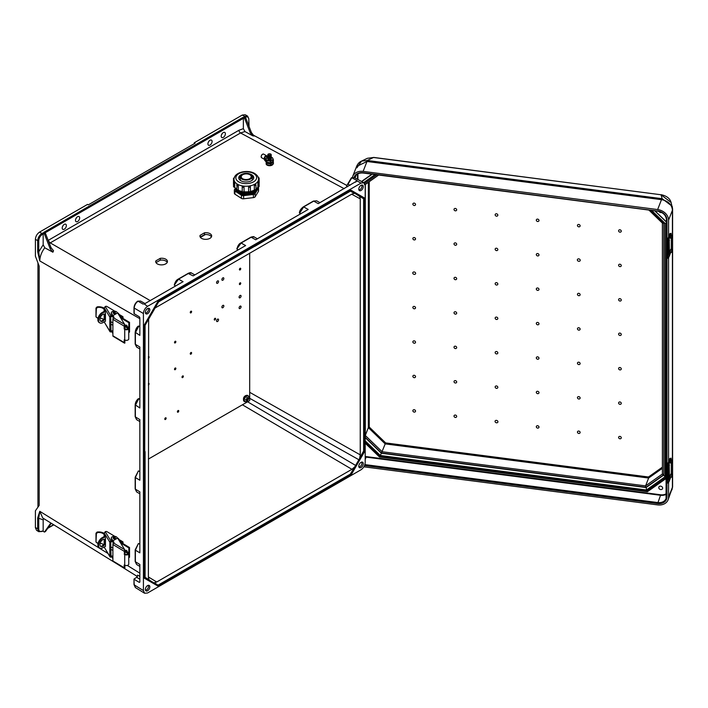 <?xml version="1.0" encoding="UTF-8"?>
<svg xmlns="http://www.w3.org/2000/svg" width="708" height="708" viewBox="0 0 708 708"><rect width="100%" height="100%" fill="white"/><g stroke="black" fill="none" stroke-linecap="round" stroke-linejoin="round"><path stroke-width="1.06" d="M77.579 221.524A2.947 1.699 120 0 0 79.508 218.922A2.947 1.699 120 0 0 79.057 216.559A2.947 1.699 120 0 0 77.579 216.71A2.947 1.699 120 0 0 75.65 219.303A2.947 1.699 120 0 0 76.101 221.666A2.947 1.699 120 0 0 77.579 221.524M76.491 217.692A2.947 1.699 -60 0 1 75.8 218.887M210.002 145.069A2.947 1.699 120 0 0 211.931 142.467A2.947 1.699 120 0 0 211.471 140.104A2.947 1.699 120 0 0 210.002 140.255A2.947 1.699 120 0 0 208.072 142.857A2.947 1.699 120 0 0 208.524 145.22A2.947 1.699 120 0 0 210.002 145.069M208.913 141.237A2.947 1.699 -60 0 1 208.223 142.432M358.868 466.837A2.761 1.593 120 0 0 359.991 466.599A2.761 1.593 120 0 0 361.726 464.377A2.761 1.593 120 0 0 361.593 462.12M361.036 462.359A3.159 1.823 120 0 0 359.062 464.873A3.159 1.823 120 0 0 359.186 467.457A3.159 1.823 120 0 0 361.036 467.519A3.159 1.823 120 0 0 363.169 464.466A3.159 1.823 120 0 0 362.284 462.085A3.159 1.823 120 0 0 361.036 462.359M148.158 585.348A2.761 1.593 -60 0 1 148.291 587.605A2.761 1.593 -60 0 1 146.556 589.826A2.761 1.593 -60 0 1 145.432 590.065M147.591 590.746A3.159 1.823 -60 0 1 145.742 590.684A3.159 1.823 -60 0 1 145.618 588.1A3.159 1.823 -60 0 1 147.591 585.587A3.159 1.823 -60 0 1 148.848 585.312A3.159 1.823 -60 0 1 149.733 587.693A3.159 1.823 -60 0 1 147.591 590.746M223.294 132.582A2.947 1.699 -60 0 1 224.772 132.431A2.947 1.699 -60 0 1 225.224 134.794A2.947 1.699 -60 0 1 223.294 137.396A2.947 1.699 -60 0 1 221.816 137.538A2.947 1.699 -60 0 1 221.365 135.175A2.947 1.699 -60 0 1 223.294 132.582M222.206 133.564A2.947 1.699 -60 0 1 221.516 134.759M361.593 185.08A2.761 1.593 -60 0 1 361.726 187.337A2.761 1.593 -60 0 1 359.991 189.558A2.761 1.593 -60 0 1 358.868 189.797M361.036 185.319A3.159 1.823 -60 0 1 362.284 185.045A3.159 1.823 -60 0 1 363.169 187.425A3.159 1.823 -60 0 1 361.036 190.479A3.159 1.823 -60 0 1 359.186 190.417A3.159 1.823 -60 0 1 359.062 187.832A3.159 1.823 -60 0 1 361.036 185.319M64.286 229.197A2.947 1.699 120 0 0 66.207 226.595A2.947 1.699 120 0 0 65.755 224.232A2.947 1.699 120 0 0 64.286 224.383A2.947 1.699 120 0 0 62.357 226.985A2.947 1.699 120 0 0 62.808 229.348A2.947 1.699 120 0 0 64.286 229.197M62.508 226.56A2.947 1.699 120 0 0 63.198 225.365M145.432 313.024A2.761 1.593 120 0 0 146.556 312.786A2.761 1.593 120 0 0 148.291 310.573A2.761 1.593 120 0 0 148.158 308.307M147.591 313.706A3.159 1.823 120 0 0 149.733 310.653A3.159 1.823 120 0 0 148.848 308.272A3.159 1.823 120 0 0 147.591 308.546A3.159 1.823 120 0 0 145.618 311.06A3.159 1.823 120 0 0 145.742 313.644A3.159 1.823 120 0 0 147.591 313.706M350.425 191.142L354.266 193.355L351.911 194.072L155.087 308.007M350.318 474.139L355.602 465.413L350.681 474.528L350.318 474.139L158.309 584.994L158.468 585.507L150.016 580.622L148.937 579.578L148.379 577.188L148.636 319.175M160.247 258.34L155.884 260.863A5.85 3.319 -0.9 0 0 155.725 261.65A5.85 3.319 -0.9 0 0 161.628 264.881A5.85 3.319 -0.9 0 0 167.433 261.473A5.85 3.319 -0.9 0 0 160.247 258.34L160.273 260.163L156.008 262.633M204.479 232.808L200.107 235.33A5.85 3.319 -0.9 0 0 199.957 236.118A5.85 3.319 -0.9 0 0 205.86 239.348A5.85 3.319 -0.9 0 0 211.657 235.941A5.85 3.319 -0.9 0 0 204.479 232.808L204.506 234.631L200.231 237.091M175.531 286.041L174.345 285.014L178.549 279.164L174.345 285.014M238.092 249.924L236.906 248.889L241.109 243.039L236.906 248.889M300.652 213.807L299.617 213.232L303.67 206.922L313.724 201.116L316.662 200.824L319.963 202.656M299.466 212.772L303.192 207.028M244.667 118.493L250.145 132.591L252.703 135.794L244.968 131.555L243.366 128.67L243.366 118.342L242.844 117.439L244.667 118.493L245.711 117.891L243.888 116.838L244.658 116.386L245.18 117.289C247.384 116.289 248.596 116.997 248.827 119.404L248.827 125.927M242.844 117.439L43.692 232.419L45.516 233.472L44.471 234.074L42.648 233.02L43.17 233.923L43.17 244.791L44.772 247.782L52.888 252.207L50.18 248.782L50.985 247.57L53.543 250.774L52.888 252.207M43.17 233.923L42.4 234.366C40.197 235.906 38.984 238.012 38.745 240.693L38.745 251.818L39.781 260.925L37.692 251.809L38.745 251.818L43.17 244.791M248.818 118.794L247.579 116.077L245.198 114.749L242.269 115.059L194.311 142.751L195.089 143.202L88.314 204.851L87.535 204.4L39.568 232.091L41.878 233.463L42.648 233.02M37.692 251.809L37.692 240.685L35.4 239.313L35.4 256.172L39.188 266.146L39.188 505.37L35.4 510.813L35.4 527.672L36.595 530.354L38.896 531.726L42.4 531.159C40.197 532.159 38.984 531.451 38.745 529.044L38.745 517.92L39.781 511.3L37.692 517.92L43.17 519.84L43.71 518.592M35.4 239.313C35.665 236.251 37.055 233.844 39.568 232.091M157.99 586.082L144.211 578.126L144.211 325.087L157.99 301.219L350.637 189.992L254.579 245.756L254.579 246.357L255.092 246.057L254.579 245.756L254.579 246.357L351.053 190.656L350.903 190.142L350.681 190.868M313.724 201.116L318.255 203.647L357.009 180.921L361.036 183.089L147.591 306.316C145.078 308.069 143.689 310.476 143.423 313.538L143.423 590.578L134.193 584.87L133.989 579.047L136.688 577.303L139.839 579.215M361.036 183.089L363.93 182.761L365.204 185.496L365.204 462.536C364.939 465.59 363.549 467.997 361.036 469.758L147.591 592.985L144.591 593.251L143.423 590.578M139.839 544.116L138.352 543.602L135.387 550.169L138.352 543.602M139.839 471.519L138.334 470.997L135.37 477.555L138.334 470.997M145.096 303.582L140.609 301.077L138.025 301.201C135.679 303.015 134.405 305.352 134.193 308.21L134.193 313.741L139.326 316.803L139.839 317.715L139.839 335.388L135.237 332.264L138.821 326.069L135.387 332.725L135.387 344.336L139.839 347L139.839 407.985L135.228 404.852L138.812 398.657L135.37 405.321L135.37 416.924L136.582 419.623L135.166 416.631L135.166 405.02C135.29 402.525 136.379 400.401 138.423 398.639M138.334 398.754L139.839 399.277M138.352 326.158L139.839 326.671M194.833 274.899L191.541 273.058L188.602 273.359L178.549 279.164L183.08 281.687L144.733 303.723M144.14 303.936L147.591 306.316M356.522 181.416L355.407 182.195M257.393 238.782L254.101 236.941L251.163 237.242L255.694 239.764L308.201 209.444L303.67 206.922M240.924 242.977L251.163 237.242L241.109 243.039L245.641 245.57L193.134 275.881L188.124 273.456L178.354 279.102M139.839 493.803L136.582 491.865L135.37 489.166L135.37 477.555L139.839 480.228L139.839 419.596L135.37 416.924L135.228 405.188M135.228 477.431L135.37 489.166L139.839 491.839L139.839 552.833L135.387 550.169L135.387 561.78L135.237 550.036M139.839 566.409L136.6 564.471L135.387 561.78L139.839 564.435L139.839 582.109L139.326 582.41L139.839 582.109L139.326 582.41L134.193 579.339M134.193 313.741L134.193 313.148M167.221 262.385A5.85 3.319 -0.9 0 0 160.273 260.163M211.453 236.853A5.85 3.319 -0.9 0 0 204.506 234.631M45.516 233.472L50.985 247.57M44.471 234.074L50.18 248.782M158.468 301.847L157.99 301.219M144.99 452.058L144.99 451.456L144.99 452.058L144.467 451.757L144.99 451.456L144.467 451.757L144.211 325.087M144.467 451.757L144.211 578.126M244.968 131.555L240.552 132.971L49.365 243.393M44.772 247.782C41.577 252.057 39.922 256.438 39.781 260.925L139.839 318.689M38.745 240.693L37.692 240.685C37.958 237.631 39.356 235.224 41.878 233.463L42.4 234.366M137.511 301.511L138.025 301.201L137.511 301.511L138.025 301.201L143.211 304.139M135.237 332.592L135.237 343.876L136.6 347.026L135.175 344.035L135.175 332.433C135.609 329.282 136.697 327.158 138.432 326.052M254.579 245.756L158.247 301.369L144.99 325.184M351.708 194.187L360.248 198.886L359.691 196.488L363.638 198.771L363.638 451.058L364.16 451.191L364.16 324.919L364.682 324.618L364.16 324.919L364.682 325.22L364.682 324.618L364.682 325.22M360.248 198.886L360.248 454.863L359.691 457.899L363.638 451.058M194.311 143.653L194.311 142.751M245.711 117.891L251.42 132.6L250.145 132.591M252.703 135.794L254.128 136.024L251.42 132.6M348.026 183.673L346.513 186L347.69 186.647M355.071 193.496L359.691 196.488M354.266 193.355L355.708 193.771L350.796 190.93M247.579 116.077L244.658 116.386L242.269 115.059M350.026 185.301L348.026 184.204L351.823 177.761L357.098 180.646M351.31 178.071L354.372 177.619L363.93 182.761M364.682 198.098L350.903 190.142L364.682 198.098L363.638 198.771M355.708 193.771L364.16 198.647L364.16 324.919M354.266 467.298L351.911 469.307L156.716 582.003L148.379 576.949M154.362 582.711L158.468 585.507L154.362 582.711L156.716 582.003M42.648 531.009L43.17 530.708L43.17 519.84M44.471 532.062L50.18 523.947L50.985 523.681L45.516 531.46L44.471 532.062L42.861 531.133M139.839 576.445L137.679 575.135L136.688 577.303M51.153 523.283L50.18 523.947M137.423 576.542L42.719 517.982L39.781 511.3L107.917 553.435M153.432 582.604L145.096 577.79L153.441 582.604M37.692 517.92L37.692 529.044L38.896 531.726M144.591 593.251L135.361 587.534L133.989 584.578L133.989 579.047M254.579 530.619L255.092 530.319L254.579 530.619L254.579 530.018L254.579 530.619L158.247 586.233L158.468 585.507L158.619 586.02M144.467 578.277L158.247 586.233L144.467 578.277L144.99 577.728M247.605 401.799L355.602 465.413L359.133 459.873L359.691 457.899M351.053 474.918L255.092 530.319L254.579 530.018L350.681 474.528L351.053 474.918M249.685 398.312L359.133 459.89L355.69 465.829M364.682 451.138L359.133 459.89M200.134 236.897L200.107 235.33M155.902 262.429L155.884 260.863M619.942 335.486A1.478 1.177 -158.7 0 0 619.942 333.079A1.478 1.177 -158.7 0 0 619.942 335.486M578.79 330.149A1.478 1.177 -158.7 0 0 578.79 327.742A1.478 1.177 -158.7 0 0 578.79 330.149M496.494 317.078A1.478 1.177 21.3 0 1 496.494 319.485A1.478 1.177 21.3 0 1 496.494 317.078M455.35 311.741A1.478 1.177 21.3 0 1 455.35 314.148A1.478 1.177 21.3 0 1 455.35 311.741M414.198 306.405A1.478 1.177 21.3 0 1 414.198 308.812A1.478 1.177 21.3 0 1 414.198 306.405M496.494 285.05A1.478 1.177 -158.7 0 0 496.494 282.642A1.478 1.177 -158.7 0 0 496.494 285.05M414.198 274.385A1.478 1.177 -158.7 0 0 414.198 271.969A1.478 1.177 -158.7 0 0 414.198 274.385M496.494 250.614A1.478 1.177 -158.7 0 0 496.494 248.207A1.478 1.177 -158.7 0 0 496.494 250.614M414.198 239.95A1.478 1.177 -158.7 0 0 414.198 237.543A1.478 1.177 -158.7 0 0 414.198 239.95M496.494 216.179A1.478 1.177 -158.7 0 0 496.494 213.772A1.478 1.177 -158.7 0 0 496.494 216.179M455.35 210.842A1.478 1.177 -158.7 0 0 455.35 208.435A1.478 1.177 -158.7 0 0 455.35 210.842M455.35 245.278A1.478 1.177 -158.7 0 0 455.35 242.871A1.478 1.177 -158.7 0 0 455.35 245.278M414.198 205.515A1.478 1.177 -158.7 0 0 414.198 203.108A1.478 1.177 -158.7 0 0 414.198 205.515M537.646 324.822A1.478 1.177 -158.7 0 0 537.646 322.414A1.478 1.177 -158.7 0 0 537.646 324.822M455.35 279.713A1.478 1.177 -158.7 0 0 455.35 277.306A1.478 1.177 -158.7 0 0 455.35 279.713M537.646 287.979A1.478 1.177 21.3 0 1 537.646 290.386A1.478 1.177 21.3 0 1 537.646 287.979M619.942 298.643A1.478 1.177 21.3 0 1 619.942 301.05A1.478 1.177 21.3 0 1 619.942 298.643M537.646 253.544A1.478 1.177 21.3 0 1 537.646 255.951A1.478 1.177 21.3 0 1 537.646 253.544M619.942 264.208A1.478 1.177 21.3 0 1 619.942 266.615A1.478 1.177 21.3 0 1 619.942 264.208M537.646 219.108A1.478 1.177 21.3 0 1 537.646 221.516A1.478 1.177 21.3 0 1 537.646 219.108M578.79 224.445A1.478 1.177 21.3 0 1 578.79 226.852A1.478 1.177 21.3 0 1 578.79 224.445M578.79 258.871A1.478 1.177 21.3 0 1 578.79 261.287A1.478 1.177 21.3 0 1 578.79 258.871M619.942 229.773A1.478 1.177 21.3 0 1 619.942 232.18A1.478 1.177 21.3 0 1 619.942 229.773M578.79 293.307A1.478 1.177 21.3 0 1 578.79 295.714A1.478 1.177 21.3 0 1 578.79 293.307M496.494 353.92A1.478 1.177 21.3 0 1 496.494 351.513A1.478 1.177 21.3 0 1 496.494 353.92M414.198 343.247A1.478 1.177 21.3 0 1 414.198 340.84A1.478 1.177 21.3 0 1 414.198 343.247M496.494 388.356A1.478 1.177 21.3 0 1 496.494 385.949A1.478 1.177 21.3 0 1 496.494 388.356M414.198 377.683A1.478 1.177 21.3 0 1 414.198 375.275A1.478 1.177 21.3 0 1 414.198 377.683M496.494 422.791A1.478 1.177 21.3 0 1 496.494 420.375A1.478 1.177 21.3 0 1 496.494 422.791M455.35 417.454A1.478 1.177 21.3 0 1 455.35 415.047A1.478 1.177 21.3 0 1 455.35 417.454M455.35 383.019A1.478 1.177 21.3 0 1 455.35 380.612A1.478 1.177 21.3 0 1 455.35 383.019M414.198 412.118A1.478 1.177 21.3 0 1 414.198 409.711A1.478 1.177 21.3 0 1 414.198 412.118M455.35 348.584A1.478 1.177 21.3 0 1 455.35 346.177A1.478 1.177 21.3 0 1 455.35 348.584M537.646 356.841A1.478 1.177 -158.7 0 0 537.646 359.248A1.478 1.177 -158.7 0 0 537.646 356.841M619.942 367.514A1.478 1.177 -158.7 0 0 619.942 369.921A1.478 1.177 -158.7 0 0 619.942 367.514M537.646 391.276A1.478 1.177 -158.7 0 0 537.646 393.683A1.478 1.177 -158.7 0 0 537.646 391.276M619.942 401.949A1.478 1.177 -158.7 0 0 619.942 404.356A1.478 1.177 -158.7 0 0 619.942 401.949M537.646 425.712A1.478 1.177 -158.7 0 0 537.646 428.119A1.478 1.177 -158.7 0 0 537.646 425.712M578.79 431.048A1.478 1.177 -158.7 0 0 578.79 433.455A1.478 1.177 -158.7 0 0 578.79 431.048M578.79 396.613A1.478 1.177 -158.7 0 0 578.79 399.02A1.478 1.177 -158.7 0 0 578.79 396.613M619.942 436.385A1.478 1.177 -158.7 0 0 619.942 438.792A1.478 1.177 -158.7 0 0 619.942 436.385M578.79 362.177A1.478 1.177 -158.7 0 0 578.79 364.585A1.478 1.177 -158.7 0 0 578.79 362.177M660.706 489.573A2.097 1.673 21.3 0 1 660.706 486.148A2.097 1.673 21.3 0 1 660.706 489.573M658.918 211.427A2.097 1.673 -158.7 0 0 661.617 212.48M672.591 209.143A7.372 4.257 180 0 1 672.6 209.303A7.372 4.257 180 0 1 672.423 210.241L672.414 209.789C671.635 204.426 668.166 201.072 662.015 199.736L366.974 161.486L363.124 171.38L657.644 209.559A11.204 8.93 21.3 0 1 668.573 220.126L672.423 210.241L672.414 487.706A7.372 5.124 1.1 0 0 672.6 486.635L672.6 486.635A7.372 5.124 1.1 0 0 672.6 486.467M363.877 466.82L657.644 504.901A11.204 8.93 -158.7 0 0 668.087 499.813A11.204 8.93 -158.7 0 0 668.573 497.166L668.573 482.511M668.573 461.749L668.573 257.677M668.573 236.906L668.573 220.126M363.124 171.38A11.204 8.93 -158.7 0 0 352.681 176.469A11.204 8.93 -158.7 0 0 352.389 177.398M356.894 167.831L361.593 161.07L367.47 160.504A7.372 1.319 -82.6 0 0 366.974 161.486L356.558 166.504L352.681 176.469M366.452 161.424A7.372 2.363 -79.8 0 1 367.293 160.477L373.629 157.415L661.033 194.762L373.523 157.495L367.39 158.291L373.718 157.521M672.565 208.754L672.184 206.276L662.166 198.7L661.033 194.762L671.087 202.479C669.98 198.47 666.662 195.877 661.139 194.682L661.228 194.788M671.087 202.479L672.6 209.028A7.372 3.292 -0.9 0 1 672.414 209.789M662.015 199.736L662.166 198.7L367.47 160.504M379.86 456.173L365.204 442.482M647.555 490.653L647.333 491.202L379.727 456.518L379.497 457.005L647.404 491.733L647.333 491.202L666.414 477.714M668.087 499.813L672.414 487.706M651.572 210.409L665.122 223.507L665.122 476.758L646.413 489.989L380.329 455.492L381.479 452.987L646.015 487.29M646.413 489.989L646.254 487.166M364.425 436.039L365.301 435.473L368.355 427.623L369.24 427.048L369.24 181.708M368.355 182.328L368.355 427.623L385.187 443.889L385.648 442.916L369.24 427.048M381.541 452.863L385.187 443.889L648.625 478.042L648.493 476.988L662.387 467.156M662.387 468.307L648.625 478.042L645.572 485.892L382.134 451.739L365.301 435.473L365.301 184.487M364.425 184.514L365.301 184.434L364.425 184.514M662.962 474.741L662.405 473.988L663.847 474.67L662.962 474.741M662.962 223.215L662.405 222.949L663.847 222.639M663.582 474.856L646.174 487.175L645.714 486.945L645.572 485.892L662.387 473.997M646.174 487.175L645.714 486.945L646.174 487.175M365.204 440.969L380.293 455.554L379.984 455.89L647.501 490.573M666.414 222.993L665.193 223.489L651.67 210.418M365.204 442.013L379.886 456.2L647.156 490.848L666.414 477.316M666.414 477.077L665.193 476.794L665.193 223.489M665.122 223.507L663.839 222.905M665.122 476.758L663.803 475.245L663.803 223.268M670.706 459.996L670.317 462.961L671.414 463.103L671.803 460.138L670.706 459.996M671.803 474.28L670.706 474.139L670.184 476.466L670.317 477.112L671.414 477.254L671.803 474.28L672.228 475.13L671.414 477.254M669.202 481.236L669.202 479.21L668.777 479.971L668.573 479.263L668.573 467.121L669.202 464.616L669.423 477.431L668.777 482.148A18.727 10.815 0 0 0 669.202 481.236L670.786 477.165M671.281 474.21L671.281 463.085M671.069 458.165L669.856 458.457L671.069 458.165L671.281 460.067M668.485 464.041A2.345 0.584 100.4 0 0 667.768 467.245L666.883 467.076A2.345 0.584 -79.6 0 1 667.591 463.882L668.777 463.501A18.727 10.815 0 0 0 669.202 462.598L670.768 458.572M669.856 458.457L668.29 462.474A17.789 10.275 180 0 1 667.883 463.342L667.591 463.882M668.06 483.068L667.166 482.909A2.345 0.584 -79.6 0 1 666.883 481.891L667.768 482.06A2.345 0.584 100.4 0 0 668.06 483.068A2.345 0.584 100.4 0 0 668.485 482.679L668.777 482.148M666.883 467.076L666.883 481.891M667.768 467.245L667.768 482.06M670.706 235.153L670.317 238.118L671.414 238.269L671.803 235.295L670.706 235.153M671.803 249.437L670.706 249.296L670.184 251.623L670.317 252.269L671.414 252.411L671.803 249.437L672.228 250.287L671.414 252.411M669.202 256.393L669.202 254.367L668.777 255.128L668.573 254.42L668.573 242.278L669.202 239.773L669.423 252.588L668.777 257.305A18.727 10.815 -0 0 0 669.202 256.393L670.786 252.322M671.281 249.366L671.281 238.251M671.069 233.321L669.856 233.613L671.069 233.321L671.281 235.224M668.485 239.198A2.345 0.584 100.4 0 0 667.768 242.401L666.883 242.233A2.345 0.584 -79.6 0 1 667.591 239.039L668.777 238.667A18.727 10.815 -0 0 0 669.202 237.755L670.768 233.729M669.856 233.613L668.29 237.631A17.789 10.275 180 0 1 667.883 238.499L667.591 239.039M668.06 258.234L667.166 258.066A2.345 0.584 -79.6 0 1 666.883 257.048L667.768 257.216A2.345 0.584 100.4 0 0 668.06 258.234A2.345 0.584 100.4 0 0 668.485 257.836L668.777 257.305M666.883 242.233L666.883 257.048M667.768 242.401L667.768 257.216M115.413 537.965A1.168 0.673 180 0 1 115.422 538.053A1.168 0.673 180 0 1 114.687 538.682A1.168 0.673 180 0 1 113.404 538.523A1.168 0.673 180 0 1 113.076 538.053A1.168 0.673 180 0 1 113.085 537.965M97.492 532.566L96.377 533.735L95.987 533.248L97.093 532.062L97.492 532.566A5.753 3.319 0 0 1 104.067 534.487L104.165 534.46M109.837 556.373A1.168 0.903 148.7 0 0 109.944 556.762L104.165 547.072L109.837 556.373L109.837 542.231L104.165 532.92L104.165 536.575M104.165 543.886L104.165 539.248M103.589 544.682A5.753 3.319 0 0 0 100.102 543.275M98.138 543.204A5.753 3.319 0 0 0 97.492 543.266L95.987 542.036L95.987 533.248M97.093 542.77L95.987 542.036L96.377 533.735M104.165 533.513A6.691 3.859 0 0 0 97.093 532.062M104.165 532.92L105.651 531.549A1.168 0.673 180 0 1 107.005 531.681L114.873 536.39M117.209 537.788L118.254 538.407A1.168 0.673 180 0 1 118.519 538.655L120.289 541.567A1.168 0.673 180 0 1 120.351 541.788A1.168 0.673 180 0 1 120.121 542.186M113.678 542.638L112.227 541.558L111.466 539.381A2.947 1.699 180 0 1 111.298 538.815L111.298 538.053A2.947 1.699 180 0 1 113.749 536.372A2.947 1.699 180 0 1 117.032 537.487L117.431 538.151M120.351 541.788L120.351 542.549A1.168 0.673 0 0 0 120.351 542.549A1.168 0.673 0 0 0 120.289 542.328M112.404 540.93L113.899 542.992M127.298 552.399L128.21 552.258L128.67 553.249A2.345 1.354 180 0 1 128.75 553.603A2.345 1.354 180 0 1 127.29 554.851A2.345 1.354 180 0 1 124.723 554.541L124.183 551.284L112.891 544.532A1.168 0.69 -59.1 0 1 113.731 543.107L124.67 549.647L124.856 553.612L125.396 554.16A1.407 0.814 0 0 0 126.936 554.355A1.407 0.814 0 0 0 127.812 553.603A1.407 0.814 0 0 0 127.767 553.39L127.298 552.399L127.298 554.222M124.856 565.188L124.856 568.285A1.168 0.69 120.9 0 1 124.422 568.259A1.168 0.69 120.9 0 1 124.183 567.719L124.183 565.019L124.723 565.117A2.345 1.354 0 0 0 127.29 565.435A2.345 1.354 0 0 0 128.75 564.179L128.75 553.603M124.422 568.259L113.13 561.506A1.168 0.69 -59.1 0 1 112.891 560.966L124.183 567.719M112.891 544.532L112.891 560.966M113.731 543.107L113.731 543.107A1.124 0.646 180 0 0 114.077 542.638A1.124 0.646 180 0 0 114.015 542.425L111.466 538.62A2.947 1.699 180 0 1 111.298 538.053M124.67 549.647L117.643 538.107L112.891 540.762M111.899 556.913L112.891 558.727M112.953 558.072L112.227 556.842L112.227 556.081L112.891 556.577M112.891 557.338L112.404 556.984M109.944 556.762A1.168 0.903 148.7 0 0 110.944 557.107L112.227 556.842M110.722 555.895L112.227 556.081M110.988 556.329L110.722 542.089L112.227 541.558M105.227 531.664L110.944 541.054L112.227 540.788M110.944 541.054A1.168 0.903 148.7 0 0 109.837 542.231M104.324 536.487L104.731 535.637L105.448 537.735L105.448 546.452L104.988 546.611M104.324 543.62L104.324 539.257M110.722 549.196L112.891 550.497M105.067 540.363L105.067 541.531M124.856 549.974A1.168 0.69 120.9 0 0 124.183 551.284M126.865 552.435A1.168 0.664 -119.1 0 0 127.059 552.382A1.168 0.664 -119.1 0 0 127.236 551.452A1.168 0.664 -119.1 0 0 126.484 550.408A1.168 0.664 -119.1 0 0 125.918 550.337A1.168 0.664 -119.1 0 0 125.776 550.479M104.572 539.301A4.062 2.39 -59.1 0 1 105.111 540.921A4.062 2.39 -59.1 0 1 103.501 544.779A4.062 2.39 -59.1 0 1 100.448 546.187M105.448 540A4.062 2.39 120.9 0 0 104.917 539.452A4.062 2.39 120.9 0 0 101.731 540.487A4.062 2.39 120.9 0 0 99.916 544.567A4.062 2.39 120.9 0 0 100.748 546.426A4.062 2.39 120.9 0 0 105.448 542.965M112.891 548.098L110.722 546.806M128.865 547.912L122.36 544.018L123.033 543.647L129.537 547.532L128.865 547.912L128.75 557.585M122.36 544.018L122.157 542.602L120.829 543.346M105.014 536.106L102.182 537.682L102.837 538.071A5.965 3.505 120.9 0 0 98.545 545.328A5.965 3.505 120.9 0 0 99.775 548.063A5.965 3.505 120.9 0 0 102.837 547.806L105.448 546.355M129.537 547.532L129.537 557.276L128.865 557.647M99.775 548.063L99.12 547.673A5.965 3.505 -59.1 0 1 97.899 544.948A5.965 3.505 -59.1 0 1 102.182 537.682M102.837 538.071L105.28 536.708M123.033 543.647L123.033 542.31A1.168 0.69 120.9 0 0 122.785 541.77A1.168 0.69 120.9 0 0 122.192 541.824L119.448 540.177M120.484 542.77L122.192 541.824M115.413 312.794A1.168 0.673 180 0 1 115.422 312.874A1.168 0.673 180 0 1 114.687 313.502A1.168 0.673 180 0 1 113.404 313.343A1.168 0.673 180 0 1 113.076 312.874A1.168 0.673 180 0 1 113.085 312.794M97.492 307.387L96.377 308.564L95.987 308.077L97.093 306.891L97.492 307.387A5.753 3.319 0 0 1 104.067 309.316L104.165 309.281M109.837 331.202A1.168 0.903 148.7 0 0 109.944 331.583L104.165 321.892L109.837 331.202L109.837 317.06L104.165 307.741L104.165 311.405M104.165 318.706L104.165 314.069M103.589 319.503A5.753 3.319 0 0 0 100.102 318.096M98.138 318.034A5.753 3.319 0 0 0 97.492 318.096L95.987 316.865L95.987 308.077M97.093 317.591L95.987 316.865L96.377 308.564M104.165 308.334A6.691 3.859 0 0 0 97.093 306.891M104.165 307.741L105.651 306.369A1.168 0.673 180 0 1 107.005 306.511L114.873 311.21M117.209 312.617L118.254 313.237A1.168 0.673 180 0 1 118.519 313.485L120.289 316.387A1.168 0.673 180 0 1 120.351 316.609A1.168 0.673 180 0 1 120.121 317.016M113.678 317.467L112.227 316.379L111.466 314.21A2.947 1.699 180 0 1 111.298 313.644L111.298 312.874A2.947 1.699 180 0 1 113.749 311.201A2.947 1.699 180 0 1 117.032 312.316L117.431 312.971M112.404 315.75L113.899 317.821M127.298 327.229L128.21 327.087L128.67 328.07A2.345 1.354 180 0 1 128.75 328.424A2.345 1.354 180 0 1 127.29 329.68A2.345 1.354 180 0 1 124.723 329.362L124.183 328.813L124.183 326.114L112.891 319.361A1.168 0.69 -59.1 0 1 113.731 317.936L124.67 324.468L124.856 328.432L125.396 328.99A1.407 0.814 0 0 0 126.936 329.176A1.407 0.814 0 0 0 127.812 328.424A1.407 0.814 0 0 0 127.767 328.211L127.298 327.229L127.298 329.052M124.856 340.017L124.856 343.106A1.168 0.69 120.9 0 1 124.422 343.079A1.168 0.69 120.9 0 1 124.183 342.548L124.183 339.849L124.723 339.946A2.345 1.354 0 0 0 127.29 340.256A2.345 1.354 0 0 0 128.75 339.008L128.75 328.424M124.422 343.079L113.13 336.327A1.168 0.69 -59.1 0 1 112.891 335.796L124.183 342.548M112.891 319.361L112.891 335.796M113.731 317.927L113.731 317.936A1.124 0.646 180 0 0 114.077 317.458A1.124 0.646 180 0 0 114.015 317.246L111.466 313.44A2.947 1.699 180 0 1 111.298 312.874M124.67 324.468L117.643 312.936L112.891 315.591M111.899 331.742L112.891 333.556M112.891 332.167L112.404 331.804L112.873 332.574M112.404 331.804L112.227 330.91L112.891 331.397M109.944 331.583A1.168 0.903 148.7 0 0 110.944 331.928L112.227 331.671M110.722 330.724L112.227 330.91M110.988 331.158L110.722 316.919L112.227 316.379M105.227 306.493L110.944 315.874L112.227 315.618M110.944 315.874A1.168 0.903 148.7 0 0 109.837 317.06M104.324 311.316L104.731 310.467L105.448 312.564L105.448 321.273L104.988 321.432M104.324 318.45L104.324 314.078M110.722 324.025L112.891 325.317M105.067 315.193L105.067 316.352M124.856 324.795A1.168 0.69 120.9 0 0 124.183 326.114M126.865 327.255A1.168 0.664 -119.1 0 0 127.059 327.211A1.168 0.664 -119.1 0 0 127.236 326.273A1.168 0.664 -119.1 0 0 126.484 325.229A1.168 0.664 -119.1 0 0 125.918 325.167A1.168 0.664 -119.1 0 0 125.776 325.299M104.572 314.131A4.062 2.39 -59.1 0 1 105.111 315.75A4.062 2.39 -59.1 0 1 103.501 319.6A4.062 2.39 -59.1 0 1 100.448 321.016M105.448 314.821A4.062 2.39 120.9 0 0 104.917 314.281A4.062 2.39 120.9 0 0 101.731 315.308A4.062 2.39 120.9 0 0 99.916 319.397A4.062 2.39 120.9 0 0 100.748 321.255A4.062 2.39 120.9 0 0 105.448 317.795M112.891 322.928L110.722 321.627M128.865 322.733L122.36 318.848L123.033 318.467L129.537 322.361L128.865 322.733L128.75 332.406M122.36 318.848L122.157 317.432L120.829 318.166M105.014 310.927L102.182 312.502L102.837 312.892A5.965 3.505 120.9 0 0 98.545 320.158A5.965 3.505 120.9 0 0 99.775 322.883A5.965 3.505 120.9 0 0 102.837 322.636L105.448 321.175M129.537 322.361L129.537 332.096L128.865 332.477M99.775 322.883L99.12 322.494A5.965 3.505 -59.1 0 1 97.899 319.768A5.965 3.505 -59.1 0 1 102.182 312.502M102.837 312.892L105.28 311.538M123.033 318.467L123.033 317.131A1.168 0.69 120.9 0 0 122.785 316.6A1.168 0.69 120.9 0 0 122.192 316.644L119.448 315.007M120.484 317.6L122.192 316.644M222.861 280.191A1.407 0.814 120 0 0 223.781 278.952A1.407 0.814 120 0 0 223.569 277.828A1.407 0.814 120 0 0 222.861 277.89A1.407 0.814 120 0 0 221.949 279.129A1.407 0.814 120 0 0 222.162 280.262A1.407 0.814 120 0 0 222.861 280.191M221.967 279.067A1.407 0.814 120 0 0 222.436 278.253M217.568 283.244A1.407 0.814 120 0 0 218.48 282.005A1.407 0.814 120 0 0 218.268 280.881A1.407 0.814 120 0 0 217.568 280.952A1.407 0.814 120 0 0 216.648 282.191A1.407 0.814 120 0 0 216.86 283.315A1.407 0.814 120 0 0 217.568 283.244M216.666 282.12A1.407 0.814 120 0 0 217.135 281.315M240.074 308.476A1.407 0.814 120 0 0 240.994 307.237A1.407 0.814 120 0 0 240.782 306.113A1.407 0.814 120 0 0 240.074 306.183A1.407 0.814 120 0 0 239.162 307.422A1.407 0.814 120 0 0 239.375 308.546A1.407 0.814 120 0 0 240.074 308.476M239.18 307.352A1.407 0.814 120 0 0 239.649 306.537M240.074 297.776A1.407 0.814 120 0 0 240.994 296.537A1.407 0.814 120 0 0 240.782 295.413A1.407 0.814 120 0 0 240.074 295.475A1.407 0.814 120 0 0 239.162 296.714A1.407 0.814 120 0 0 239.375 297.838A1.407 0.814 120 0 0 240.074 297.776M239.18 296.652A1.407 0.814 120 0 0 239.649 295.838M222.861 307.714A1.407 0.814 120 0 0 223.781 306.476A1.407 0.814 120 0 0 223.569 305.352A1.407 0.814 120 0 0 222.861 305.413A1.407 0.814 120 0 0 221.949 306.652A1.407 0.814 120 0 0 222.162 307.785A1.407 0.814 120 0 0 222.861 307.714M221.967 306.591A1.407 0.814 120 0 0 222.436 305.776M217.568 321.476A1.407 0.814 120 0 0 218.48 320.237A1.407 0.814 120 0 0 218.268 319.113A1.407 0.814 120 0 0 217.568 319.175A1.407 0.814 120 0 0 216.648 320.414A1.407 0.814 120 0 0 216.86 321.547A1.407 0.814 120 0 0 217.568 321.476M216.666 320.352A1.407 0.814 120 0 0 217.135 319.538M182.673 377.576A1 0.575 120 0 0 182.673 375.948A1 0.575 120 0 0 182.673 377.576M165.46 419.463A1 0.575 120 0 0 165.46 417.835A1 0.575 120 0 0 165.46 419.463M178.071 412.171A1 0.575 120 0 0 178.071 410.543A1 0.575 120 0 0 178.071 412.171M148.379 385.055A1 0.575 120 0 0 148.707 383.329A1 0.575 120 0 0 148.379 383.612M148.379 358.292A1 0.575 120 0 0 148.707 356.566A1 0.575 120 0 0 148.379 356.85M175.186 369.664A1 0.575 120 0 0 175.186 368.036A1 0.575 120 0 0 175.186 369.664M175.186 342.911A1 0.575 120 0 0 175.186 341.283A1 0.575 120 0 0 175.186 342.911M214.913 319.972A1 0.575 120 0 0 214.913 318.343A1 0.575 120 0 0 214.913 319.972M190.93 354.15A1 0.575 120 0 0 190.93 352.522A1 0.575 120 0 0 190.93 354.15M190.93 312.865A1 0.575 120 0 0 190.93 311.237A1 0.575 120 0 0 190.93 312.865M240.074 269.916A1 0.575 120 0 0 240.074 268.288A1 0.575 120 0 0 240.074 269.916M240.074 284.492A1 0.575 120 0 0 240.074 282.864A1 0.575 120 0 0 240.074 284.492M249.685 253.092L249.685 400.595L148.379 459.085M246.933 399.002L246.738 397.71L247.313 397.374L247.579 398.631L248.34 397.967L247.313 400.409L246.738 400.746L246.933 399.755L245.711 400.153L245.711 399.48L247.579 399.383M246.862 398.418L247.579 398.631M247.897 398.383L248.34 398.639M246.393 399.241L246.933 399.755M268.562 157.105L267.173 157.654A3.39 1.92 -0.9 0 0 266.296 159.521A3.39 1.92 -0.9 0 0 267.173 160.371A3.39 1.92 -0.9 0 0 268.695 160.858L270.589 161.371L270.606 162.787L266.827 162.247L265.792 158.698L266.801 160.84L268.695 160.858A3.39 1.92 -0.9 0 0 271.969 160.327L273.35 159.778L272.846 158.459L272.341 157.636L270.447 157.123M267.845 158.751A1.779 1.009 -0.9 0 0 268.314 159.716A1.779 1.009 -0.9 0 0 268.598 159.84A1.779 1.009 -0.9 0 0 270.562 159.813A1.779 1.009 -0.9 0 0 271.279 158.698M273.35 159.778L273.376 161.185L270.606 162.787M267.819 157.362A3.39 1.92 -0.9 0 0 267.173 157.654L265.792 158.698M266.801 160.84L266.827 162.247M270.589 161.371L271.969 160.327A3.39 1.92 -0.9 0 0 272.846 158.459A3.39 1.92 -0.9 0 0 271.27 157.309M241.986 179.151A6 3.407 -0.9 0 0 248.552 179.823A6 3.407 -0.9 0 0 252.234 176.611A6 3.407 -0.9 0 0 250.482 174.257A6 3.407 -0.9 0 0 243.915 173.584A6 3.407 -0.9 0 0 240.233 176.796A6 3.407 -0.9 0 0 241.986 179.151M240.251 176.487A7.496 4.257 -0.9 0 0 238.835 178.46M242.446 174.097A7.496 4.257 -0.9 0 0 238.746 177.841A7.496 4.257 -0.9 0 0 240.941 180.788A7.496 4.257 -0.9 0 0 249.145 181.62A7.496 4.257 -0.9 0 0 253.747 177.619A7.496 4.257 -0.9 0 0 251.552 174.664A7.496 4.257 -0.9 0 0 249.942 173.991M240.269 176.398A7.496 4.257 -0.9 0 0 238.826 178.425M236.976 184.708L237.569 184.337A12.266 6.956 -0.9 0 0 237.623 184.363L238.251 185.469A0.938 0.531 179.1 0 1 236.923 184.735A0.903 0.522 -120 0 1 237.109 184.31L236.72 189.726A0.938 0.531 -0.9 0 0 238.322 190.08A0.903 0.522 60 0 1 237.693 190.47M237.569 184.337A12.266 6.956 -0.9 0 0 237.596 184.346L237.605 184.372A0.903 0.522 60 0 1 238.251 185.469L238.322 190.08L238.295 185.443M238.366 190.054L238.348 190.24A12.266 6.956 -0.9 0 0 242.233 191.487A0.938 0.531 -0.9 0 0 244.074 191.594A0.903 0.717 25.2 0 1 244.021 191.85L242.702 192.266L242.233 191.479A0.938 0.531 -0.9 0 1 242.269 191.337L242.198 187.009M242.216 186.682L243.065 186.089A12.266 6.956 -0.9 0 0 243.136 186.098L244.003 186.983A0.938 0.531 179.1 0 1 242.198 186.726A0.903 0.717 -154.8 0 1 242.251 186.461L242.233 191.479M243.065 186.089L243.127 186.116A0.903 0.717 25.2 0 1 244.003 186.983L244.074 191.594L244.021 186.939M244.092 191.549L244.065 191.753A12.266 6.956 -0.9 0 0 248.65 191.7L248.632 191.541A0.938 0.531 -0.9 0 0 250.437 191.249L250.375 186.903M249.411 186.036L249.428 186.062A0.903 0.717 154.6 0 0 248.561 186.93L249.411 186.036A12.266 6.956 -0.9 0 0 249.481 186.027A0.903 0.717 -25.4 0 1 250.366 186.638A0.938 0.531 179.1 0 1 248.561 186.93L248.614 191.505M249.428 186.062L250.349 186.602M250.473 191.408A12.266 6.956 -0.9 0 0 254.367 190.08L254.384 189.921A0.938 0.531 -0.9 0 0 255.986 189.523L255.915 184.912A0.938 0.531 179.1 0 1 254.314 185.31L254.384 189.921A0.903 0.531 119.1 0 0 255.03 190.293M254.269 185.284L254.942 184.204A0.903 0.531 119.1 0 0 254.314 185.31L254.34 189.894M254.915 184.186A12.266 6.956 -0.9 0 0 254.969 184.16L255.597 184.514M255.977 189.107A12.266 6.956 -0.9 0 0 257.933 187.062L257.986 186.894A0.938 0.531 -0.9 0 0 259.163 186.363L258.234 187.133M258.827 181.381A0.938 0.531 179.1 0 1 257.924 182.283L257.924 186.885M257.854 182.275L258.11 181.044A12.266 6.956 -0.9 0 0 258.128 181L258.34 181.239M238.047 190.549A10.947 6.213 -0.9 0 0 238.64 190.912A10.947 6.213 -0.9 0 0 254.703 190.39M237.1 190.452A10.947 6.213 -0.9 0 0 238.649 191.541A10.947 6.213 -0.9 0 0 249.411 193.01A10.947 6.213 -0.9 0 0 257.057 188.363M235.499 188.399A10.947 6.213 -0.9 0 0 238.658 192.178A10.947 6.213 -0.9 0 0 250.198 193.496A10.947 6.213 -0.9 0 0 257.314 188.071M235.463 188.355A10.947 6.213 -0.9 0 0 238.667 192.815A10.947 6.213 -0.9 0 0 250.765 194.001A10.947 6.213 -0.9 0 0 257.349 188.027M235.481 188.824A10.947 6.213 -0.9 0 0 238.676 193.443A10.947 6.213 -0.9 0 0 250.906 194.594A10.947 6.213 -0.9 0 0 257.34 188.496M249.765 174.664A4.991 2.832 -0.9 0 0 244.304 174.115A4.991 2.832 -0.9 0 0 241.242 176.779A4.991 2.832 -0.9 0 0 242.702 178.743A4.991 2.832 -0.9 0 0 248.163 179.292A4.991 2.832 -0.9 0 0 251.225 176.628A4.991 2.832 -0.9 0 0 249.765 174.664M258.438 191.372L258.385 188.231A2.345 1.328 -0.9 0 0 258.517 187.779L258.562 190.93A2.345 1.328 179.1 0 1 258.438 191.372L255.181 196.736A2.345 1.328 179.1 0 1 253.411 197.621L243.649 198.78A2.345 1.328 179.1 0 1 241.437 198.373L234.932 194.178A2.345 1.328 179.1 0 1 234.366 193.319L234.321 190.178A2.345 1.328 -0.9 0 0 234.888 191.027L234.932 194.178M234.321 190.178A2.345 1.328 -0.9 0 1 234.445 189.726L235.357 188.231M241.437 198.373L241.393 195.222L234.888 191.027M241.393 195.222A2.345 1.328 -0.9 0 0 243.605 195.638L243.649 198.78M253.411 197.621L253.358 194.479L243.605 195.638M253.358 194.479A2.345 1.328 -0.9 0 0 255.128 193.585L255.181 196.736M258.385 188.231L255.128 193.585M258.517 187.779A2.345 1.328 -0.9 0 0 258.34 187.293M235.764 188.682A10.947 6.213 -0.9 0 0 236.932 190.302M234.711 182.505L234.72 187.124L234.419 181.239A12.266 6.956 -0.9 0 0 234.436 181.283L234.649 182.514A0.938 0.531 179.1 0 1 233.472 182.018L233.534 186.629A0.938 0.531 -0.9 0 0 234.72 187.124L234.498 187.381M234.782 187.116L234.773 187.301A12.266 6.956 -0.9 0 0 236.711 189.293M253.685 178.204A7.496 4.257 -0.9 0 0 252.19 176.221M253.676 178.239A7.496 4.257 -0.9 0 0 252.207 176.31M248.65 191.7L249.331 191.771M243.393 191.833L244.065 191.753M267.005 157.76A1.894 1.115 119.1 0 0 267.155 156.919A1.894 1.115 119.1 0 0 265.792 156.132A1.894 1.115 119.1 0 0 264.473 158.468A1.894 1.115 119.1 0 0 264.889 159.344L264.783 159.76A8.169 4.629 179.1 0 1 266.261 161.291M273.084 161.442A3.567 2.027 179.1 0 1 270.615 162.982A3.567 2.027 179.1 0 1 267.075 162.513A3.567 2.027 179.1 0 1 266.155 161.619L266.332 161.433M264.615 159.964L264.642 159.981A7.983 4.522 -0.9 0 1 266.155 161.619L266.164 161.911A3.567 2.027 -0.9 0 0 267.084 162.805A3.567 2.027 -0.9 0 0 270.925 163.212A3.567 2.027 -0.9 0 0 273.173 161.371M264.889 159.344L265.792 158.822A1.328 0.779 -60.9 0 1 265.164 158.849A1.328 0.779 -60.9 0 1 264.872 158.238A1.328 0.779 -60.9 0 1 265.438 156.893A1.328 0.779 -60.9 0 1 266.465 156.53A1.328 0.779 -60.9 0 1 266.757 157.149A1.328 0.779 -60.9 0 1 266.456 158.132M267.279 164.911A3.513 1.991 -0.9 0 0 272.846 164.185M266.137 163.619A3.513 1.991 -0.9 0 0 266.128 163.778A3.513 1.991 -0.9 0 0 267.155 165.159A3.513 1.991 -0.9 0 0 270.757 165.601A3.513 1.991 -0.9 0 0 273.12 163.964M266.128 163.398A3.513 1.991 -0.9 0 0 266.128 163.468A3.513 1.991 -0.9 0 0 266.686 164.53M267.925 158.318A1.726 0.982 -0.9 0 0 268.341 159.327A1.726 0.982 -0.9 0 0 270.483 159.433A1.726 0.982 -0.9 0 0 271.191 158.273M267.916 157.68A1.726 0.982 -0.9 0 0 268.332 158.681A1.726 0.982 -0.9 0 0 270.474 158.796A1.726 0.982 -0.9 0 0 271.182 157.627M267.907 157.034A1.726 0.982 -0.9 0 0 268.323 158.034A1.726 0.982 -0.9 0 0 270.465 158.149A1.726 0.982 -0.9 0 0 271.173 156.99M267.898 156.388A1.726 0.982 -0.9 0 0 268.314 157.397A1.726 0.982 -0.9 0 0 270.456 157.512A1.726 0.982 -0.9 0 0 271.164 156.344M267.889 155.751A1.726 0.982 -0.9 0 0 268.305 156.751A1.726 0.982 -0.9 0 0 270.447 156.866A1.726 0.982 -0.9 0 0 271.155 155.698M267.881 155.105A1.726 0.982 -0.9 0 0 268.297 156.105A1.726 0.982 -0.9 0 0 270.438 156.22A1.726 0.982 -0.9 0 0 271.146 155.061M268.288 155.468A1.726 0.982 -0.9 0 0 270.73 155.441A1.726 0.982 -0.9 0 0 270.73 154.061A1.726 0.982 -0.9 0 0 268.288 154.078A1.726 0.982 -0.9 0 0 268.288 155.468M268.704 154.902A1.133 0.646 -0.9 0 0 270.306 154.884A1.133 0.646 -0.9 0 0 270.306 153.981A1.133 0.646 -0.9 0 0 268.704 153.99A1.133 0.646 -0.9 0 0 268.704 154.902M266.332 162.035L266.845 163.353L270.624 163.884L270.642 165.3L266.863 164.76L265.836 161.424M270.624 163.884L273.394 162.291L272.881 160.973M273.394 162.291L273.412 163.698L270.642 165.3M266.845 163.353L266.863 164.76M200.435 237.392L205.373 234.543M210.506 235.799L209.524 235.233M148.937 579.578L145.096 577.365M48.197 240.384L48.613 240.136A2.212 1.274 60 0 0 50.206 242.862L150.264 300.635M48.613 240.136L238.968 130.245A2.212 1.274 60 0 0 240.552 132.971L344.168 188.682M243.366 128.67L238.968 130.245M243.366 118.342L44.737 233.02M38.745 529.044L35.4 527.672M139.839 573.17L127.316 565.427M143.423 313.538L133.989 307.909L133.989 313.44M135.387 332.725L135.237 332.264M135.237 343.876L135.387 344.336M134.201 307.608L133.989 307.909C134.175 305.157 135.387 302.909 137.653 301.174L140.609 301.077M188.602 273.359L188.124 273.456M178.549 279.164L178.071 279.262M251.163 237.242L250.685 237.339M241.109 243.039L240.631 243.145M135.37 405.321L135.228 404.852M135.228 416.463L135.37 416.924M158.619 301.758L254.579 246.357M249.685 392.312L360.248 454.863M364.682 324.618L364.682 198.523M313.246 201.222L303.484 206.86M249.048 126.484L248.827 119.404M53.578 524.699L48.011 527.911M43.17 530.708L42.4 531.159M351.911 469.307L242.41 404.799M149.459 580.206L153.025 582.365M41.878 531.46L43.02 531.044M135.387 561.78L135.237 561.311M135.237 549.709L135.387 550.169M134.193 584.277L135.361 587.534M135.37 489.166L135.228 488.706M135.228 477.095L135.37 477.555M158.468 585.507L254.579 530.018M358.726 460.005L355.602 465.413M666.432 219.604L666.051 498.538A8.85 7.045 -158.7 0 0 666.432 496.635M365.204 443.19L379.497 457.005M361.531 181.469L371.886 174.15M666.414 221.869L655.015 210.851M666.414 478.289L647.404 491.733M357.921 173.832L357.921 179.531M666.989 482.723L666.989 496.963A9.585 7.638 21.3 0 1 657.644 503.574L660.706 494.786L366.195 456.607A8.478 6.753 21.3 0 1 365.204 456.43M660.706 494.786A8.478 6.753 -158.7 0 0 666.414 493.609M661.989 198.683A7.372 1.319 -82.6 0 0 661.484 199.665L657.644 209.559M354.044 177.478A9.585 7.638 21.3 0 1 363.124 172.708L657.803 211.072M666.989 241.003L666.989 219.923A9.585 7.638 -158.7 0 0 657.644 210.887M666.989 465.846L666.989 257.88M364.514 465.581L657.644 503.574M357.478 179.292L357.478 174.079M356.151 175.159L355.044 177.982M363.133 172.876A8.85 7.045 -158.7 0 0 355.044 176.912A8.85 7.045 -158.7 0 0 354.77 177.841M361.77 181.602L372.249 174.195L361.753 181.593M668.573 497.166L672.423 487.281A7.372 4.257 180 0 0 672.6 486.343L671.963 489.848M672.565 485.945A7.372 4.257 180 0 1 672.6 486.343L672.6 209.028M654.847 210.834L666.414 222.011M666.989 496.963L666.414 496.547L666.432 219.418M666.989 219.923L666.414 219.507C665.927 215.126 663.024 212.356 657.705 211.196L363.195 173.026C359.098 172.708 356.381 174.009 355.044 176.912M365.204 459.448L366.116 457.111L660.626 495.29A8.85 7.045 21.3 0 0 666.414 494.175M666.051 498.538A8.85 7.045 -158.7 0 1 657.803 502.556L364.877 464.59M365.204 456.952A8.85 7.045 -158.7 0 0 366.116 457.111L366.195 456.607M365.204 437.606L381.382 453.244L646.103 487.555L663.803 475.041M646.448 490.051L665.193 476.794M375.063 174.557L363.664 182.62M380.329 455.492L365.204 440.88M363.735 182.655L375.169 174.575M648.493 476.988L385.648 442.916M378.621 175.018L365.301 184.434M662.405 223.126L662.405 473.988M672.219 475.183L671.733 476.449L672.219 475.183M672.219 461.032L671.733 462.297L672.219 461.032M669.202 462.598L669.202 464.616M668.777 463.501L668.777 465.678M668.573 477.325L669.423 477.431M668.91 465.227L669.423 465.289M672.219 250.34L671.733 251.606L672.219 250.34M672.219 236.189L671.733 237.463L672.219 236.189M669.202 237.755L669.202 239.773M668.777 238.667L668.777 240.835M668.573 252.482L669.423 252.588M668.91 240.384L669.423 240.446M115.085 537.434A1.159 0.673 180 0 1 115.413 537.903A1.159 0.673 180 0 1 114.687 538.523A1.159 0.673 180 0 1 113.413 538.363A1.159 0.673 180 0 1 113.085 537.903A1.159 0.673 180 0 1 113.537 537.372M113.616 538.027A0.876 0.504 0 0 0 114.882 537.319A0.876 0.504 0 0 0 113.616 538.027M124.723 554.541L124.723 565.117M111.466 539.381L111.466 538.62M125.051 553.957L124.378 554.329M124.183 553.983L124.856 553.612M125.343 551.16A1.168 0.664 60.9 0 1 125.582 550.523A1.168 0.664 60.9 0 1 126.148 550.594A1.168 0.664 60.9 0 1 126.9 551.638A1.168 0.664 60.9 0 1 126.723 552.567A1.168 0.664 60.9 0 1 126.148 552.505M125.944 552.39A0.894 0.504 -119.1 0 0 125.944 550.93A0.894 0.504 -119.1 0 0 125.944 552.39M115.085 312.263A1.159 0.673 180 0 1 115.413 312.724A1.159 0.673 180 0 1 114.687 313.343A1.159 0.673 180 0 1 113.413 313.193A1.159 0.673 180 0 1 113.085 312.724A1.159 0.673 180 0 1 113.537 312.193M113.616 312.848A0.876 0.504 0 0 0 114.882 312.139A0.876 0.504 0 0 0 113.616 312.848M124.723 329.362L124.723 339.946M111.466 314.21L111.466 313.44M125.051 328.777L124.378 329.158M124.183 328.813L124.856 328.432M125.343 325.99A1.168 0.664 60.9 0 1 125.582 325.353A1.168 0.664 60.9 0 1 126.148 325.414A1.168 0.664 60.9 0 1 126.9 326.459A1.168 0.664 60.9 0 1 126.723 327.397A1.168 0.664 60.9 0 1 126.148 327.326M125.944 327.211A0.894 0.504 -119.1 0 0 125.944 325.76A0.894 0.504 -119.1 0 0 125.944 327.211M246.588 401.401A3.177 1.832 -60 0 1 244.34 400.109A3.177 1.832 -60 0 1 246.588 396.214A3.177 1.832 -60 0 1 248.835 397.507A3.177 1.832 -60 0 1 246.588 401.401M245.57 401.71A3.425 1.982 -60 0 1 244.561 401.595A3.425 1.982 -60 0 1 244.039 398.843A3.425 1.982 -60 0 1 246.278 395.825A3.425 1.982 -60 0 1 247.986 395.657A3.425 1.982 -60 0 1 248.596 396.48M244.393 401.471A3.425 1.982 -60 0 1 244.207 401.392A3.425 1.982 -60 0 1 243.685 398.639A3.425 1.982 -60 0 1 245.924 395.622A3.425 1.982 -60 0 1 247.632 395.453A3.425 1.982 -60 0 1 247.8 395.568M243.508 399.595A2.903 1.673 -60 0 1 245.552 395.834M234.029 178.885A0.938 0.531 179.1 0 1 233.472 178.407L233.516 181.708M237.596 184.275A12.266 6.956 -0.9 0 0 251.013 185.638A12.266 6.956 -0.9 0 0 258.535 179.089C258.703 177.168 257.367 175.265 254.535 173.389C247.561 169.327 233.932 172.062 234.003 179.451A12.266 6.956 -0.9 0 0 237.596 184.275M238.897 181.974A10.39 5.894 -0.9 0 0 253.597 181.823A10.39 5.894 -0.9 0 0 253.597 173.487A10.39 5.894 -0.9 0 0 238.897 173.637A10.39 5.894 -0.9 0 0 238.897 181.974M245.968 192.133A10.425 5.912 -0.9 0 0 246.959 192.116M238.977 191.089A10.425 5.912 -0.9 0 0 239.012 191.107A10.425 5.912 -0.9 0 0 253.915 190.868M238.985 191.726A10.425 5.912 -0.9 0 0 239.021 191.744A10.425 5.912 -0.9 0 0 253.924 191.496M238.994 192.355A10.425 5.912 -0.9 0 0 239.03 192.381A10.425 5.912 -0.9 0 0 253.933 192.133M239.003 192.992A10.425 5.912 -0.9 0 0 239.039 193.01A10.425 5.912 -0.9 0 0 253.951 192.771M236.994 189.346A0.938 0.531 -0.9 0 0 236.72 189.726L237.189 190.514L238.269 190.425M248.561 186.93L248.632 191.541A0.903 0.717 154.6 0 0 248.933 192.054M255.641 184.54A0.938 0.531 179.1 0 1 255.915 184.912L255.446 184.124A0.903 0.531 -60.9 0 1 255.641 184.54M258.128 181L257.898 187.257M258.827 177.77A0.938 0.531 179.1 0 1 258.509 178.646M237.552 184.346A0.903 0.522 -120 0 0 237.109 184.31L237.145 184.284M234.383 181.248L233.472 182.018M254.995 184.168A0.903 0.531 -60.9 0 1 255.446 184.124L255.411 184.107M243.056 186.107A0.903 0.717 -154.8 0 0 242.251 186.461L242.269 186.425M264.58 159.371A2.08 1.221 -60.9 0 1 264.208 158.468A2.08 1.221 -60.9 0 1 265.093 156.371A2.08 1.221 -60.9 0 1 266.695 155.804A2.08 1.221 -60.9 0 1 267.155 156.769M261.65 157.751L261.137 156.707C261.491 154.813 262.332 153.946 263.677 154.123A2.08 1.221 119.1 0 0 262.075 154.689A2.08 1.221 119.1 0 0 261.19 156.787A2.08 1.221 119.1 0 0 261.65 157.751L264.801 159.548M261.19 156.636A1.894 1.115 -60.9 0 1 262.518 154.3M272.146 162.743A3.381 1.92 179.1 0 1 267.217 162.884M273.173 161.291C272.279 163.371 270.261 163.911 267.12 162.893L264.642 160.273A7.983 4.522 179.1 0 1 266.164 161.911M264.783 159.76L264.774 160.371M139.839 421.57L136.582 419.623M139.839 348.964L136.6 347.026M37.949 507.149L37.949 262.872M174.283 285.138C175.044 282.041 176.345 280.041 178.186 279.129L188.239 273.323C189.912 272.589 191.01 272.5 191.541 273.058M254.101 236.941L254.101 236.941C254.03 236.463 252.933 236.552 250.8 237.207L240.747 243.012C239.074 243.694 237.773 245.703 236.844 249.021M254.685 245.995L158.627 301.874L145.087 325.317L144.724 451.731M347.017 185.523L252.721 134.812M351.478 177.726L354.372 177.619M351.442 177.743L346.628 185.832M299.413 212.904C299.493 210.851 300.794 208.842 303.307 206.895L313.361 201.09L316.662 200.824M364.788 198.284L364.425 324.892M254.836 246.331L350.903 190.868M136.6 564.471L135.175 561.479L135.175 549.868L138.432 543.487M47.71 528.336L53.79 524.823M136.591 491.865L135.166 488.874L135.166 477.263L138.423 470.882M158.468 586.233L254.685 530.257M145.096 577.914L145.096 451.695M351.053 475.041L254.836 530.593M364.788 324.857L364.788 451.253L351.071 475.024M356.558 166.504C357.77 163.725 359.452 161.92 361.593 161.07L367.39 158.291M666.414 222.1L654.741 210.816M378.674 175.026L365.204 184.558M662.387 223.108L662.387 474.086M648.882 210.055L662.44 223.153M365.204 437.252L381.497 453.005M663.75 474.794L646.103 487.272M663.918 223.374L650.325 210.241M376.824 174.787L364.647 183.407M671.414 463.103L672.228 460.988L671.803 460.138M671.414 238.269L672.228 236.145L671.803 235.295M115.413 538.142L115.023 537.301L113.085 538.142M113.085 543.806L113.085 542.195M117.581 538.062L112.917 540.664M127.059 552.382L126.006 552.514L125.918 550.337M119.059 539.54L122.785 541.77M115.413 312.963L115.023 312.131L113.085 312.963M113.085 318.627L113.085 317.025M120.351 317.379L120.351 316.609M117.581 312.892L112.917 315.494M127.059 327.211L126.006 327.344L125.918 325.167M119.059 314.37L122.785 316.6M244.561 401.595L246.534 401.454C248.906 399.524 249.393 397.595 247.986 395.657L245.658 395.595C243.375 396.976 242.888 398.905 244.207 401.392L244.561 401.595M250.296 186.363L250.473 191.381L249.074 192.195L248.667 191.753M259.163 186.363L259.101 181.752L258.252 180.85M259.172 182.752L259.101 178.142L258.013 177.248M233.534 186.629L234.826 187.496M252.287 180.186L252.234 176.611M258.562 180.929L258.535 179.089M234.029 181.159L234.003 179.451M240.286 180.372L240.233 176.796M234.543 177.487L233.472 178.407M255.986 189.523L254.455 190.266M255.314 189.779L257.924 187.213M249.942 191.788L254.473 190.266M234.791 187.443L237.401 189.956M238.251 190.425L242.782 191.859M243.729 191.992L248.995 191.939M266.854 158.185L267.208 156.84L266.695 155.804L263.677 154.123"/></g></svg>
